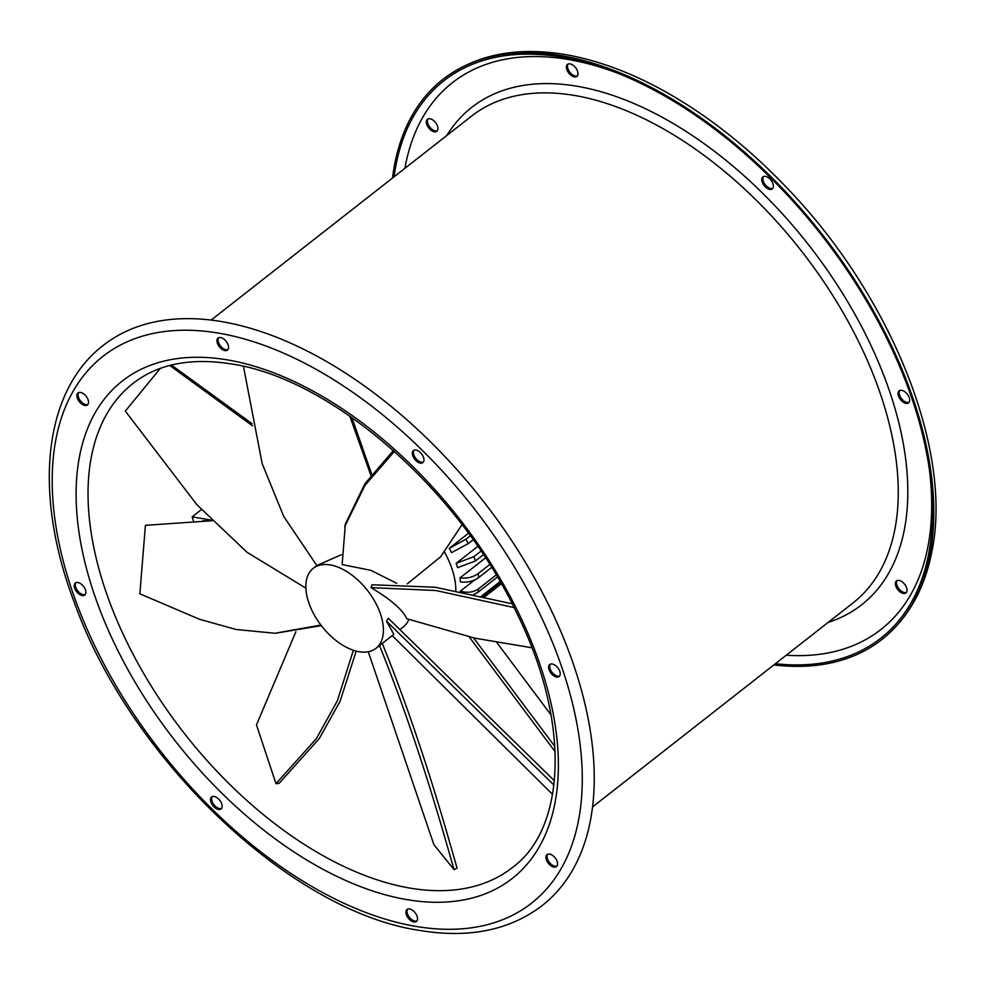<?xml version="1.0" encoding="UTF-8"?>
<svg xmlns="http://www.w3.org/2000/svg" width="985" height="985" viewBox="0 0 985 985"><rect width="100%" height="100%" fill="white"/><g stroke="black" fill="none" stroke-linecap="round" stroke-linejoin="round"><path stroke-width="1.48" d="M308.588 602.13A50.838 29.008 -128.1 0 0 358.971 651.713A50.838 29.008 -128.1 0 0 375.962 648.339A50.838 29.008 -128.1 0 0 380.653 614.505A50.838 29.008 -128.1 0 0 330.271 564.922A50.838 29.008 -128.1 0 0 313.279 568.296A50.838 29.008 -128.1 0 0 308.588 602.13M243.455 366.346L262.17 463.639L283.766 516.485L316.825 565.525L341.426 554.666M193.552 521.09A307.542 175.515 51.9 0 1 192.149 516.854L201.383 509.627M192.149 516.854L211.43 520.166M484.46 597.045L501.34 583.834M468.478 533.279L449.283 548.313L465.954 539.251L470.325 535.815M473.157 539.768L468.269 543.597L451.586 552.671L449.283 548.313M477.787 546.392L456.166 563.321L473.908 556.66L481 551.107M483.401 554.69L475.349 560.994L457.594 567.668L456.166 563.321M485.506 557.904L459.933 577.924C467.05 578.663 473.132 577.21 478.181 573.578L489.742 564.516M491.589 567.458L478.636 577.604C473.588 581.236 467.506 582.689 460.414 581.963L459.933 577.924M474.696 579.943L460.364 591.16C467.432 593.167 473.465 592.391 478.476 588.845L496.169 574.981M497.388 577.038L477.922 592.293L473.625 594.608M460.364 591.16L460.29 591.788M481.296 596.319L500.06 581.618M500.639 582.603L482.712 596.639M455.796 590.901A67.78 38.686 -128.1 0 0 444.555 552.203M555.146 751.715L469.205 636.864M554.887 746.507L473.576 637.874M551.046 714.962L496.896 642.614M400.353 629.243L403.358 626.891A50.838 29.008 -128.1 0 0 408.861 619.43M320.901 625.069L275.037 633.269L321.369 625.672M275.037 633.269L236.117 629.489L199.401 619.245L139.858 593.807L145.411 525.325L211.997 520.745M212.058 520.806L202.664 520.819M379.533 645.544L379.52 645.557C416.027 735.684 440.948 823.657 453.999 869.558L457.052 868.142C443.976 822.093 418.884 733.616 382.266 643.365L375.962 648.339M554.42 780.76L388.287 618.26L386.489 621.166L393.84 634.34L382.279 643.402M512.138 603.78L435.136 587.232L371.998 584.77L371 587.626C390.774 599.422 402.705 609.789 406.805 618.728L474.807 638.157L531.9 647.773M393.397 450.49L364.955 483.709L345.378 524.008L342.14 564.577L370.865 570.327L396.721 583.329M370.963 475.583L349.786 416.064M371.813 474.499L351.867 417.517M407.285 583.871L440.603 556.833L462.039 524.673M345.378 524.008L345.033 525.337M344.676 526.655L365.016 485.273L394.431 451.413M371 587.626L435.789 590.495L514.059 607.56M392.227 635.596L552.585 794.415M386.489 621.166L553.952 785.107M368.267 651.762L433.892 844.662L453.999 869.558M295.869 631.767L256.469 724.911L275.997 783.703L279.137 783.321L319.275 738.565L340.096 701.246L356.188 651.122M353.369 650.285L337.301 700.914L316.382 738.602L275.997 783.703M160.284 368.415L125.329 411.114L196.729 504.517L247.05 552.314L305.879 588.156M252.505 425.803L169.74 365.484M252.061 423.661L171.402 365.053M429.842 129.207A7.621 4.346 -128.1 0 0 436.848 131.264A7.621 4.346 -128.1 0 0 434.434 121.315A7.621 4.346 -128.1 0 0 427.441 119.259A7.621 4.346 -128.1 0 0 429.842 129.207M428.044 118.914A7.621 4.346 -128.1 0 0 430.938 128.358A7.621 4.346 -128.1 0 0 437.328 130.759M566.781 69.467A7.621 4.346 -128.1 0 0 571.46 75.648A7.621 4.346 -128.1 0 0 576.89 76.399A7.621 4.346 -128.1 0 0 577.592 71.326A7.621 4.346 -128.1 0 0 572.913 65.145A7.621 4.346 -128.1 0 0 567.483 64.394A7.621 4.346 -128.1 0 0 566.781 69.467M568.099 64.037A7.621 4.346 -128.1 0 0 567.877 68.605A7.621 4.346 -128.1 0 0 577.37 75.894M762.23 177.62A7.621 4.346 -128.1 0 0 764.692 186.214A7.621 4.346 -128.1 0 0 772.277 188.886A7.621 4.346 -128.1 0 0 772.917 188.147A7.621 4.346 -128.1 0 0 770.455 179.553A7.621 4.346 -128.1 0 0 762.883 176.881A7.621 4.346 -128.1 0 0 762.23 177.62M763.486 176.524A7.621 4.346 -128.1 0 0 763.326 176.771A7.621 4.346 -128.1 0 0 765.394 184.897A7.621 4.346 -128.1 0 0 772.769 188.381M901.706 390.319A7.621 4.346 -128.1 0 0 899.157 390.823A7.621 4.346 -128.1 0 0 899.268 397.743A7.621 4.346 -128.1 0 0 906.015 403.345A7.621 4.346 -128.1 0 0 908.564 402.84A7.621 4.346 -128.1 0 0 908.453 395.921A7.621 4.346 -128.1 0 0 901.706 390.319M899.773 390.479A7.621 4.346 -128.1 0 0 900.659 397.411A7.621 4.346 -128.1 0 0 907.111 402.483A7.621 4.346 -128.1 0 0 909.044 402.323M903.504 582.972A7.621 4.346 -128.1 0 0 896.498 580.916A7.621 4.346 -128.1 0 0 898.899 590.865A7.621 4.346 -128.1 0 0 905.904 592.921A7.621 4.346 -128.1 0 0 903.504 582.972M897.101 580.559A7.621 4.346 -128.1 0 0 899.995 590.003A7.621 4.346 -128.1 0 0 906.385 592.416M80.413 402.89A7.621 4.346 -128.1 0 0 87.406 404.946A7.621 4.346 -128.1 0 0 85.005 394.997A7.621 4.346 -128.1 0 0 78.012 392.941A7.621 4.346 -128.1 0 0 80.413 402.89M87.899 404.441A7.621 4.346 51.9 0 1 81.509 402.028A7.621 4.346 51.9 0 1 78.615 392.584M217.353 343.149A7.621 4.346 -128.1 0 0 222.031 349.33A7.621 4.346 -128.1 0 0 227.461 350.081A7.621 4.346 -128.1 0 0 228.163 345.009A7.621 4.346 -128.1 0 0 223.484 338.828A7.621 4.346 -128.1 0 0 218.054 338.077A7.621 4.346 -128.1 0 0 217.353 343.149M227.941 349.577A7.621 4.346 51.9 0 1 218.448 342.287A7.621 4.346 51.9 0 1 218.658 337.72M412.801 451.302A7.621 4.346 -128.1 0 0 415.264 459.896A7.621 4.346 -128.1 0 0 422.848 462.568A7.621 4.346 -128.1 0 0 423.488 461.817A7.621 4.346 -128.1 0 0 421.026 453.223A7.621 4.346 -128.1 0 0 413.441 450.564A7.621 4.346 -128.1 0 0 412.801 451.302M423.341 462.063A7.621 4.346 51.9 0 1 415.965 458.579A7.621 4.346 51.9 0 1 413.897 450.44A7.621 4.346 51.9 0 1 414.057 450.207M552.277 664.001A7.621 4.346 -128.1 0 0 549.729 664.506A7.621 4.346 -128.1 0 0 549.839 671.425A7.621 4.346 -128.1 0 0 556.587 677.015A7.621 4.346 -128.1 0 0 559.135 676.51A7.621 4.346 -128.1 0 0 559.024 669.591A7.621 4.346 -128.1 0 0 552.277 664.001M559.615 676.005A7.621 4.346 51.9 0 1 557.682 676.166A7.621 4.346 51.9 0 1 551.231 671.08A7.621 4.346 51.9 0 1 550.332 664.149M554.062 856.642A7.621 4.346 -128.1 0 0 547.069 854.586A7.621 4.346 -128.1 0 0 549.47 864.534A7.621 4.346 -128.1 0 0 556.463 866.591A7.621 4.346 -128.1 0 0 554.062 856.642M556.956 866.086A7.621 4.346 51.9 0 1 550.566 863.685A7.621 4.346 51.9 0 1 547.672 854.241M417.123 916.395A7.621 4.346 -128.1 0 0 412.444 910.214A7.621 4.346 -128.1 0 0 407.014 909.463A7.621 4.346 -128.1 0 0 406.312 914.536A7.621 4.346 -128.1 0 0 410.991 920.716A7.621 4.346 -128.1 0 0 416.421 921.467A7.621 4.346 -128.1 0 0 417.123 916.395M416.914 920.963A7.621 4.346 51.9 0 1 407.408 913.674A7.621 4.346 51.9 0 1 407.63 909.106M221.674 808.229A7.621 4.346 -128.1 0 0 219.212 799.635A7.621 4.346 -128.1 0 0 211.627 796.976A7.621 4.346 -128.1 0 0 210.987 797.715A7.621 4.346 -128.1 0 0 213.45 806.309A7.621 4.346 -128.1 0 0 221.034 808.98A7.621 4.346 -128.1 0 0 221.674 808.229M221.514 808.476A7.621 4.346 51.9 0 1 214.151 804.991A7.621 4.346 51.9 0 1 212.083 796.853A7.621 4.346 51.9 0 1 212.231 796.619M82.198 595.531A7.621 4.346 -128.1 0 0 84.747 595.026A7.621 4.346 -128.1 0 0 84.648 588.119A7.621 4.346 -128.1 0 0 77.889 582.517A7.621 4.346 -128.1 0 0 75.34 583.021A7.621 4.346 -128.1 0 0 75.451 589.941A7.621 4.346 -128.1 0 0 82.198 595.531M85.239 594.521A7.621 4.346 51.9 0 1 83.294 594.681A7.621 4.346 51.9 0 1 76.842 589.596A7.621 4.346 51.9 0 1 75.956 582.677M222.253 321.701A355.831 203.082 -128.1 0 0 103.314 345.341C43.032 391.464 33.059 493.694 74.183 602.094C129.638 758.044 289.959 911.359 419.351 930.369C468.577 938.656 509.504 930.394 542.119 905.609A355.831 203.082 -128.1 0 0 537.17 582.861A355.831 203.082 -128.1 0 0 222.253 321.701M775.417 663.705A354.132 202.11 -128.1 0 0 880.652 638.329A354.132 202.11 -128.1 0 0 875.714 317.108A354.132 202.11 -128.1 0 0 562.3 57.192A354.132 202.11 -128.1 0 0 443.927 80.721A354.132 202.11 -128.1 0 0 394.074 176.807M773.865 664.924A355.831 203.082 -128.1 0 0 881.698 639.659A355.831 203.082 -128.1 0 0 876.736 316.899A355.831 203.082 -128.1 0 0 561.819 55.751A355.831 203.082 -128.1 0 0 442.881 79.391A355.831 203.082 -128.1 0 0 392.522 178.014M465.954 539.251A76.251 43.512 51.9 0 1 468.269 543.597M473.908 556.66A76.251 43.512 51.9 0 1 475.349 560.994M478.181 573.578A76.251 43.512 51.9 0 1 478.636 577.604M478.476 588.845A76.251 43.512 51.9 0 1 477.922 592.293M409.538 888.027A307.542 175.515 -128.1 0 0 512.348 867.6C566.634 827.966 570.598 720.909 516.472 612.436C458.247 489.003 331.095 378.733 232.054 364.044C191.127 357.432 158.129 363.859 133.086 383.362A307.542 175.515 -128.1 0 0 137.371 662.314A307.542 175.515 -128.1 0 0 409.538 888.027M228.015 359.993A316.013 180.353 -128.1 0 0 93.255 591.295A316.013 180.353 -128.1 0 0 406.46 899.551A316.013 180.353 -128.1 0 0 541.221 668.236A316.013 180.353 -128.1 0 0 228.015 359.993M219.162 333.225A347.36 198.244 -128.1 0 0 71.043 587.479A347.36 198.244 -128.1 0 0 415.313 926.306A347.36 198.244 -128.1 0 0 563.432 672.053A347.36 198.244 -128.1 0 0 219.162 333.225M592.49 806.986L852.961 602.968A309.228 176.487 -128.1 0 0 848.651 322.477A309.228 176.487 -128.1 0 0 574.981 95.533A309.228 176.487 -128.1 0 0 471.618 116.07L211.135 320.076M828.089 622.446A316.013 180.353 -128.1 0 0 871.405 346.388A316.013 180.353 -128.1 0 0 577.444 86.311A316.013 180.353 -128.1 0 0 446.747 135.548M786.252 655.222A347.36 198.244 -128.1 0 0 929.495 470.535M618.531 73.506A347.36 198.244 -128.1 0 0 568.604 59.543A347.36 198.244 -128.1 0 0 404.909 168.312M316.838 565.513L313.279 568.296M442.881 79.391C475.509 54.606 516.423 46.344 565.649 54.631C609.629 62.424 654.729 82.186 700.963 113.891C730.636 134.354 758.869 158.585 785.661 186.571C890.736 294.749 953.64 450.305 931.699 552.486C924.25 589.966 907.579 619.023 881.698 639.659"/></g></svg>
